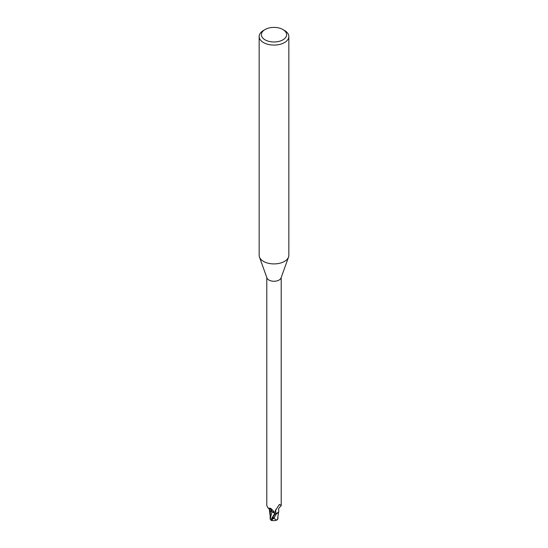 <?xml version="1.0" encoding="UTF-8"?>
<svg xmlns="http://www.w3.org/2000/svg" width="548" height="548" viewBox="0 0 548 548"><rect width="100%" height="100%" fill="white"/><g stroke="black" fill="none" stroke-linecap="round" stroke-linejoin="round"><path stroke-width="0.82" d="M282.926 29.537L284.494 30.441A14.844 8.569 180 0 1 288.844 36.504L288.844 255.334A14.844 8.569 180 0 1 288.536 257.074A14.844 8.569 180 0 1 284.494 261.396A14.844 8.569 180 0 1 269.746 263.547A14.844 8.569 180 0 1 259.464 257.074A14.844 8.569 180 0 1 259.156 255.334L259.156 36.504A14.844 8.569 180 0 1 263.506 30.441L265.074 29.53A12.618 7.288 180 0 1 265.074 29.53A12.618 7.288 180 0 1 282.926 29.537A12.618 7.288 180 0 1 282.926 39.84A12.618 7.288 180 0 1 265.074 39.84A12.618 7.288 180 0 1 265.074 29.537L263.506 30.441M288.536 257.074L281.049 277.946A7.199 4.158 180 0 1 279.09 280.042A7.199 4.158 180 0 1 271.938 281.09A7.199 4.158 180 0 1 266.951 277.946L259.464 257.074M288.844 36.504A14.844 8.569 180 0 1 284.494 42.566A14.844 8.569 180 0 1 268.321 44.422A14.844 8.569 180 0 1 259.156 36.504M274.281 517.052A7.425 4.288 0 0 0 274.445 517.045L276.432 513.873L278.35 512.346L276.514 513.839A7.384 4.261 180 0 1 275 514.051L270.849 520.182A7.425 7.425 0 0 0 271.959 520.6A6.425 0.938 -43.7 0 1 273.658 517.744L273.055 518.545A6.138 0.897 136.3 0 0 272.157 520.415A7.165 7.165 0 0 0 276.761 520.107L274.151 518.579A7.056 4.076 180 0 1 273.055 518.545M270.849 519.915L270.171 519.052L271.979 511.784L274.815 513.346L275.048 514.243L274.822 513.332L275.048 514.243L274.815 513.346L270.404 510.722M266.801 277.528L266.801 505.64L268.082 508.037L270.698 508.366L273.699 511.209L274.993 513.942A7.199 4.158 180 0 0 276.699 513.682L275.144 511.839L275.267 510.832L279.09 504.852M278.884 505.092L279.973 504.612L281.199 505.64L281.199 277.528M279.596 504.427L279.973 504.612A7.665 7.364 14 0 0 278.651 505.393M276.096 513.476A7.665 7.364 14 0 1 275.993 509.167M281.103 505.873C278.959 507.66 278.172 509.229 278.761 510.565A6.371 3.678 180 0 1 278.637 511.77A6.371 3.678 180 0 1 276.699 513.682M269.205 508.715A6.371 3.678 180 0 0 270.822 511.147A6.371 3.678 180 0 0 272.02 511.75A3.192 1.843 180 0 1 274.596 512.825M274.822 513.332L271.986 511.757M276.514 513.839L278.637 511.77M272.02 511.75A8.076 4.631 -175.3 0 0 268.89 508.27M277.624 519.264A7.186 4.535 14.2 0 0 277.768 519.216L276.761 520.107M276.514 513.832A7.384 4.261 180 0 1 275 514.051L275.007 514.072A7.419 4.288 180 0 0 276.432 513.873M272.466 520.49A6.425 0.938 -43.7 0 1 271.959 520.6M274.151 518.579L274.445 517.045M277.644 519.216L277.829 517.093M270.431 510.866L270.096 518.552M270.171 519.052L270.096 518.614M277.905 518.579L277.918 516.182M277.829 518.182L277.569 519.538M271.219 519.223L274.808 513.36M273.658 517.744A7.425 4.288 180 0 1 272.486 517.661M269.321 508.496L269.445 508.955L268.082 508.037M277.809 517.333L278.713 511.483M270.13 515.586L269.274 509.017"/></g></svg>
